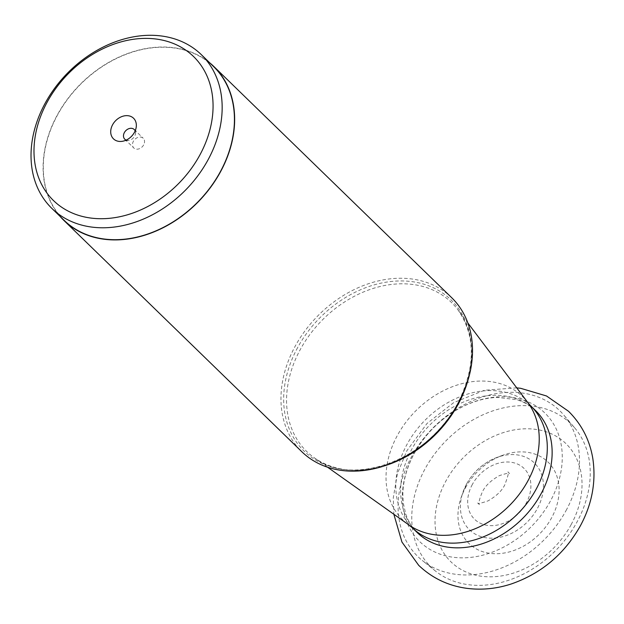 <?xml version="1.0" encoding="UTF-8"?>
<svg xmlns="http://www.w3.org/2000/svg" width="624" height="624" viewBox="0 0 624 624"><rect width="100%" height="100%" fill="white"/><g stroke="black" fill="none" stroke-linecap="round" stroke-linejoin="round"><path stroke-width="0.47" stroke-dasharray="3.12 2.34" d="M213.595 66.589A107.211 83.086 -45.8 0 0 57.502 115.019A107.211 83.086 -45.8 0 0 64.139 220.334M60.169 216.489A107.445 83.265 134.2 0 1 57.322 114.949A107.445 83.265 134.2 0 1 209.633 62.735M451.636 297.656A107.445 83.265 -45.8 0 0 295.199 346.187A107.445 83.265 -45.8 0 0 301.844 451.745M566.023 510.627A101.743 78.842 -45.8 0 0 563.722 414.96A101.743 78.842 -45.8 0 0 411.59 456.635A101.743 78.842 134.2 0 0 422.276 560.461A101.743 78.842 134.2 0 0 566.023 510.627M574.712 427.908A100.113 77.587 -45.8 0 1 576.982 522.046A100.113 77.587 134.2 0 1 435.536 571.085A100.113 77.587 134.2 0 1 425.022 468.92A100.113 77.587 -45.8 0 1 574.712 427.908L563.722 414.96M571.108 524.683A82.462 63.905 -45.8 0 0 547.084 432.089A82.462 63.905 -45.8 0 0 445.949 480.925A82.462 63.905 -45.8 0 0 469.973 573.526A82.462 63.905 -45.8 0 0 571.108 524.683M465.473 487.757A56.729 43.961 134.2 0 1 502.234 455.45A56.729 43.961 134.2 0 1 551.062 465.434A56.729 43.961 134.2 0 1 551.585 517.858A56.729 43.961 134.2 0 1 486.494 552.731A56.729 43.961 134.2 0 1 461.019 497.851A56.729 43.961 134.2 0 1 465.473 487.757M126.196 140.111A6.77 5.242 -45.8 0 0 128.833 140.377A6.77 5.242 -45.8 0 0 134.644 136.157A6.77 5.242 -45.8 0 0 135.502 133.52A6.77 5.242 -45.8 0 0 135.158 130.892M143.645 144.916A6.77 5.242 134.2 0 1 133.793 147.974A6.77 5.242 134.2 0 1 133.372 141.32A6.77 5.242 134.2 0 1 143.231 138.263A6.77 5.242 134.2 0 1 143.645 144.916M297.632 347.607A105.44 81.705 -45.8 0 0 328.31 465.995A105.44 81.705 -45.8 0 0 457.618 403.658A105.44 81.705 -45.8 0 0 457.673 403.556A105.44 81.705 -45.8 0 0 426.995 285.176A105.44 81.705 -45.8 0 0 297.687 347.513A105.44 81.705 -45.8 0 0 297.632 347.607M384.602 465.816A103.873 80.496 134.2 0 1 314.161 457.688A103.873 80.496 134.2 0 1 300.316 349.479A103.873 80.496 134.2 0 1 300.37 349.385A103.873 80.496 134.2 0 1 457.93 309.793A103.873 80.496 134.2 0 1 468.047 379.977M527.803 402.55A85.933 66.596 -45.8 0 0 397.457 435.295A85.933 66.596 -45.8 0 0 397.41 435.38A85.933 66.596 -45.8 0 0 408.86 524.909M412.316 527.795A84.981 65.855 134.2 0 1 407.051 444.311A84.981 65.855 134.2 0 1 407.098 444.226A84.981 65.855 134.2 0 1 530.782 405.92M535.618 410.631A84.981 65.855 -45.8 0 0 411.941 448.937A84.981 65.855 -45.8 0 0 411.895 449.015A84.981 65.855 -45.8 0 0 417.152 532.498C411.973 527.483 408.127 521.196 405.631 513.63L403.361 503.412L402.847 494.606C402.956 481.19 406.786 467.438 414.313 453.344C426.325 432.042 443.087 416.169 464.607 405.733C475.878 400.53 486.821 397.753 497.453 397.394L516.438 399.641C524.074 401.926 530.462 405.584 535.618 410.631M414.211 453.5A89.716 69.521 134.2 0 1 414.25 453.422A89.716 69.521 134.2 0 1 524.285 400.374A89.716 69.521 134.2 0 1 550.384 501.111A89.716 69.521 134.2 0 1 550.337 501.189A89.716 69.521 134.2 0 1 440.31 554.237A89.716 69.521 134.2 0 1 414.211 453.5M466.526 484.099A46.574 36.091 -45.8 0 0 462.907 492.313A46.574 36.091 -45.8 0 0 483.826 537.365A46.574 36.091 -45.8 0 0 537.256 508.732A46.574 36.091 -45.8 0 0 537.303 508.654A46.574 36.091 -45.8 0 0 536.804 465.668A46.574 36.091 -45.8 0 0 496.743 457.501A46.574 36.091 -45.8 0 0 466.573 484.021A46.574 36.091 -45.8 0 0 466.526 484.099M472.368 484.411A35.459 27.479 -45.8 0 0 482.703 524.23A35.459 27.479 -45.8 0 0 526.196 503.225A35.459 27.479 -45.8 0 0 515.869 463.406A35.459 27.479 -45.8 0 0 472.368 484.411M478.631 503.708L477.649 503.022C477.906 503.857 481.315 503.162 487.874 500.947C496.205 496.267 501.844 490.893 504.8 484.832C508.123 475.839 509.145 471.541 507.874 471.931L509.574 473.585C509.317 472.75 505.908 473.444 499.348 475.66C491.018 480.34 485.371 485.714 482.414 491.774C479.388 498.997 478.366 503.303 479.349 504.676L478.631 503.708M516.734 387.855L484.45 390.25L453.664 402.644L427.034 423.454L406.949 450.622L397.41 473.632L393.292 497.726L393.853 514.262M327.577 467.212L314.161 457.688C352.178 487.835 428.977 460.013 457.556 403.673C475.784 367.255 475.909 335.962 457.93 309.793L467.828 322.936M435.536 571.085L422.276 560.461M502.234 455.45L496.743 457.501C483.694 462.641 473.647 471.44 466.619 483.896L461.019 497.851M135.502 133.52L136.266 126.766M128.833 140.377L122.101 141.336M124.784 139.214L133.793 147.974M134.222 129.511L143.231 138.263"/><path stroke-width="0.94" d="M170.492 42.409A100.441 77.836 134.2 0 1 199.758 155.204A100.441 77.836 134.2 0 1 76.565 214.695A100.441 77.836 134.2 0 1 47.299 101.899A100.441 77.836 134.2 0 1 170.492 42.409M112.609 124.738A14.383 11.146 -45.8 0 0 122.101 141.336A14.383 11.146 -45.8 0 0 134.441 132.366A14.383 11.146 -45.8 0 0 136.266 126.766A14.383 11.146 -45.8 0 0 127.717 115.682A14.383 11.146 -45.8 0 0 112.609 124.738M76.463 223.486A107.211 83.086 134.2 0 1 51.862 208.408A107.211 83.086 134.2 0 1 45.232 103.085A107.211 83.086 134.2 0 1 176.725 39.585A107.211 83.086 134.2 0 1 201.326 54.662A107.211 83.086 134.2 0 1 207.964 159.978A107.211 83.086 134.2 0 1 76.463 223.486M51.862 208.408L64.139 220.334A107.211 83.086 -45.8 0 0 220.233 171.912A107.211 83.086 -45.8 0 0 213.595 66.589L201.326 54.662M209.633 62.735A107.445 83.265 134.2 0 1 213.759 66.417A107.445 83.265 134.2 0 1 220.412 171.974A107.445 83.265 134.2 0 1 63.968 220.506A107.445 83.265 134.2 0 1 60.169 216.489M63.968 220.506L301.844 451.745A107.445 83.265 -45.8 0 0 458.289 403.205A107.445 83.265 -45.8 0 0 451.636 297.656L213.759 66.417M135.158 130.892A6.77 5.242 -45.8 0 0 134.222 129.511A6.77 5.242 -45.8 0 0 124.371 132.569A6.77 5.242 -45.8 0 0 124.784 139.214A6.77 5.242 -45.8 0 0 126.196 140.111M468.047 379.977A103.873 80.496 134.2 0 1 457.985 404.602A103.873 80.496 134.2 0 1 457.93 404.695A103.873 80.496 134.2 0 1 384.602 465.816M527.803 402.55L530.782 405.92A84.981 65.855 134.2 0 1 536.039 489.403A84.981 65.855 134.2 0 1 535.993 489.489A84.981 65.855 134.2 0 1 412.316 527.795L408.86 524.909A85.933 66.596 -45.8 0 0 527.803 481.073A85.933 66.596 -45.8 0 0 527.849 480.987A85.933 66.596 -45.8 0 0 527.803 402.55L467.828 322.936M412.316 527.795L417.152 532.498A84.981 65.855 -45.8 0 0 540.836 494.192A84.981 65.855 -45.8 0 0 540.883 494.114A84.981 65.855 -45.8 0 0 535.618 410.631L530.782 405.92M393.853 514.262L401.942 542.045L418.712 565.352C432.089 578.066 448.032 585.718 466.541 588.299C481.595 590.257 496.556 588.791 511.438 583.908C541.421 573.425 564.361 554.12 580.273 525.985C592.067 504.239 596.248 481.72 592.8 458.414C589.696 439.982 581.599 424.265 568.503 411.255L546.515 395.975L520.673 388.307L516.734 387.855M408.86 524.909L327.577 467.212"/></g></svg>
